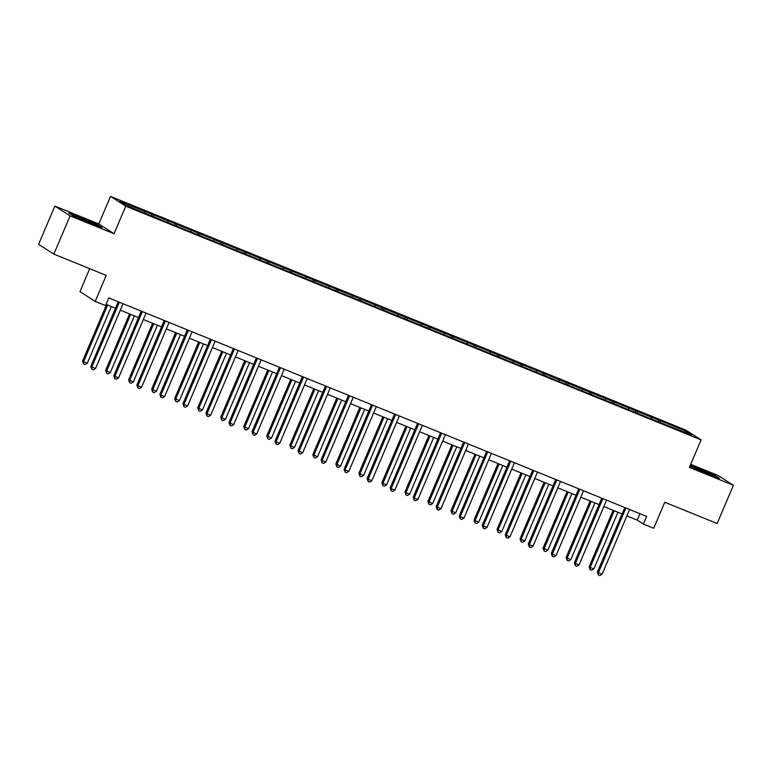 <?xml version="1.0" encoding="UTF-8"?>
<svg xmlns="http://www.w3.org/2000/svg" width="772" height="772" viewBox="0 0 772 772"><rect width="100%" height="100%" fill="white"/><g stroke="black" fill="none" stroke-linecap="round" stroke-linejoin="round"><path stroke-width="1.16" d="M89.706 268.675L79.96 291.633L95.197 301.398L105.532 305.596L108.784 297.944L646.637 516.41L643.394 524.053L653.72 528.251L664.769 502.244L717.159 523.522L733.4 485.27L718.153 475.504L690.708 464.358M54.841 206.085L38.6 244.338L53.847 254.104L70.078 215.861L114.063 233.723L125.759 206.182L110.512 196.406L98.826 223.948L54.841 206.085L70.078 215.861M125.759 206.182L701.101 439.866L685.864 430.1L110.512 196.406M685.478 430.998L119.872 201.27L126.135 205.284L152.731 216.44L668.156 425.787L691.741 435.012L685.478 430.998L684.146 431.924M153.821 215.06L153.589 216.787M167.987 220.811L167.804 222.211M176.846 224.411L176.614 226.138M191.022 230.162L190.829 231.561M199.871 233.762L199.649 235.489M214.047 239.513L213.854 240.912M222.896 243.112L222.674 244.84M237.072 248.864L236.888 250.263M245.921 252.463L245.699 254.2M260.096 258.224L259.913 259.614M268.955 261.814L268.724 263.551M283.121 267.575L282.938 268.965M291.98 271.165L291.748 272.902M306.146 276.926L305.963 278.316M315.005 280.525L314.773 282.253M329.171 286.277L328.988 287.676M338.03 289.876L337.798 291.604M352.196 295.628L352.013 297.027M361.055 299.227L360.823 300.955M375.221 304.979L375.038 306.378M384.08 308.578L383.848 310.305M398.246 314.329L398.062 315.729M407.105 317.929L406.873 319.666M421.271 323.69L421.087 325.08M430.129 327.28L429.898 329.017M444.305 333.041L444.112 334.43M453.154 336.631L452.932 338.368M467.33 342.392L467.137 343.781M476.179 345.991L475.957 347.718M490.355 351.743L490.172 353.142M499.204 355.342L498.982 357.069M513.38 361.093L513.197 362.493M522.239 364.693L522.007 366.42M536.405 370.444L536.222 371.843M545.264 374.044L545.032 375.771M559.43 379.795L559.246 381.194M568.288 383.394L568.057 385.132M582.455 389.156L582.271 390.545M591.313 392.745L591.082 394.482M605.48 398.506L605.296 399.896M614.338 402.096L614.107 403.833M628.504 407.857L628.321 409.257M637.363 411.457L637.132 413.184M651.529 417.208L651.346 418.607M660.388 420.808L660.157 422.535M95.197 301.398L106.246 275.392L53.847 254.104M701.101 439.866L689.415 467.407L733.4 485.27M626.874 515.899L637.209 520.096L643.394 524.053M106.063 304.361L115.501 308.192M120.307 310.151L138.526 317.543M143.331 319.502L161.551 326.903M166.356 328.853L184.576 336.254M189.391 338.204L207.6 345.605M212.416 347.554L230.635 354.956M235.441 356.905L253.66 364.307M258.466 366.256L276.685 373.658M281.49 375.617L299.71 383.008M304.515 384.967L322.735 392.369M327.54 394.318L345.76 401.72M350.565 403.669L368.784 411.071M373.59 413.02L391.809 420.422M396.615 422.371L414.834 429.772M419.64 431.722L437.859 439.123M442.674 441.082L460.884 448.474M465.699 450.433L483.919 457.835M488.724 459.784L506.943 467.185M511.749 469.135L529.968 476.536M534.774 478.486L552.993 485.887M557.799 487.836L576.018 495.238M580.824 497.187L599.043 504.589M603.849 506.548L622.068 513.94M144.962 211.46L144.779 212.85M639.93 513.679L637.209 520.096M658.883 419.843L658.188 421.473M635.858 410.492L635.163 412.123M612.833 401.141L612.138 402.772M589.808 391.78L589.113 393.421M566.783 382.43L566.088 384.07M543.758 373.079L543.063 374.719M520.733 363.728L520.038 365.359M497.708 354.377L497.014 356.008M474.683 345.026L473.989 346.657M451.649 335.675L450.954 337.306M428.624 326.315L427.929 327.955M405.599 316.964L404.904 318.604M382.574 307.613L381.879 309.254M359.549 298.262L358.855 299.893M336.524 288.911L335.83 290.542M313.5 279.56L312.805 281.191M290.475 270.21L289.78 271.84M267.45 260.849L266.755 262.49M244.425 251.498L243.73 253.139M221.4 242.147L220.705 243.788M198.365 232.797L197.671 234.427M175.34 223.446L174.646 225.077M152.316 214.095L151.621 215.726M689.956 466.143L707.49 474.037L719.436 478.35L714.843 475.407L690.322 465.265M114.063 233.723L98.826 223.948M73.388 215.948L89.928 223.204L101.875 227.518L97.282 224.575L80.742 217.318L68.795 213.004L73.388 215.948M624.789 507.532L597.383 572.091L598.416 572.747L625.822 508.179A1.66 1.592 122.7 0 0 625.899 507.986M602.102 574.252L599.844 575.594L598.368 574.995L598.416 572.747L602.102 574.252L629.518 509.684A1.66 1.592 122.7 0 1 629.614 509.491M598.368 574.995L597.383 572.091M613.132 510.311L589.142 566.812L590.175 567.468L593.871 568.964L617.938 512.261M614.242 510.765L590.175 567.468L590.126 569.707L589.142 566.812M593.871 568.964L591.603 570.305L590.126 569.707M704.643 472.792A10.818 0.56 23 0 0 712.421 475.639A10.818 0.56 23 0 0 712.672 475.658A10.818 0.56 23 0 0 704.566 471.567A10.818 0.56 23 0 0 693.121 467.166A10.818 0.56 23 0 0 692.831 467.234A10.818 0.56 23 0 0 696.412 469.173M690.178 465.613L714.351 475.581L717.68 477.714M87.082 221.96A10.818 0.56 23 0 0 87.883 222.288A10.818 0.56 23 0 0 95.11 224.826A10.818 0.56 23 0 0 82.527 218.852A10.818 0.56 23 0 0 75.27 216.401A10.818 0.56 23 0 0 78.85 218.341M70.204 213.902L80.761 217.714L96.78 224.749L100.119 226.881M601.764 498.181L574.358 562.74L575.391 563.396L602.797 498.828A1.66 1.592 122.7 0 0 602.874 498.625M579.077 564.901L576.819 566.243L575.343 565.635L575.391 563.396L579.077 564.901L606.493 500.333A1.66 1.592 122.7 0 1 606.58 500.14M575.343 565.635L574.358 562.74M578.739 488.83L551.333 553.389L552.366 554.045L579.772 489.477A1.66 1.592 122.7 0 0 579.84 489.274M556.052 555.541L553.794 556.882L552.318 556.284L552.366 554.045L556.052 555.541L583.458 490.973A1.66 1.592 122.7 0 1 583.555 490.789M552.318 556.284L551.333 553.389M590.097 500.96L566.117 557.452L567.15 558.117L570.846 559.613L594.913 502.91M591.217 501.414L567.15 558.117L567.102 560.356L566.117 557.452M570.846 559.613L568.578 560.954L567.102 560.356M567.073 491.61L543.092 548.101L547.811 550.262L571.888 493.559M568.192 492.063L544.125 548.767L544.077 551.005L543.092 548.101M547.811 550.262L545.553 551.604L544.077 551.005M555.715 479.48L528.309 544.038L529.341 544.694L556.747 480.126A1.66 1.592 122.7 0 0 556.815 479.923M533.027 546.19L530.769 547.531L529.293 546.933L529.341 544.694L533.027 546.19L560.433 481.622A1.66 1.592 122.7 0 1 560.53 481.429M529.293 546.933L528.309 544.038M532.69 470.119L505.284 534.678L506.316 535.343L533.722 470.775A1.66 1.592 122.7 0 0 533.79 470.573M510.002 536.839L507.744 538.181L506.268 537.582L506.316 535.343L510.002 536.839L537.409 472.271A1.66 1.592 122.7 0 1 537.505 472.078M506.268 537.582L505.284 534.678M509.665 460.768L482.259 525.327L483.291 525.993L510.697 461.424A1.66 1.592 122.7 0 0 510.765 461.222M486.978 527.488L484.719 528.83L483.243 528.231L483.291 525.993L486.978 527.488L514.384 462.92A1.66 1.592 122.7 0 1 514.48 462.727M483.243 528.231L482.259 525.327M544.048 482.259L520.067 538.75L524.786 540.911L548.853 484.208M545.167 482.712L521.1 539.416L521.052 541.654L520.067 538.75M524.786 540.911L522.528 542.253L521.052 541.654M521.023 472.908L497.043 529.399L501.761 531.561L525.828 474.857M522.142 473.361L498.075 530.055L498.027 532.304L497.043 529.399M501.761 531.561L499.503 532.902L498.027 532.304M497.998 463.547L474.018 520.048L478.736 522.21L502.804 465.506M499.117 464.001L475.05 520.704L475.002 522.943L474.018 520.048M478.736 522.21L476.478 523.551L475.002 522.943M486.64 451.417L459.234 515.976L460.266 516.632L487.672 452.074A1.66 1.592 122.7 0 0 487.74 451.871M463.953 518.137L461.695 519.479L460.218 518.88L460.266 516.632L463.953 518.137L491.359 453.569A1.66 1.592 122.7 0 1 491.455 453.376M460.218 518.88L459.234 515.976M474.973 454.197L450.993 510.697L452.025 511.353L455.712 512.849L479.779 456.155M476.092 454.65L452.025 511.353L451.977 513.592L450.993 510.697M455.712 512.849L453.453 514.191L451.977 513.592M463.605 442.067L436.209 506.625L437.232 507.281L464.647 442.713A1.66 1.592 122.7 0 0 464.715 442.51M440.928 508.787L438.67 510.128L437.193 509.53L437.232 507.281L440.928 508.787L468.334 444.218A1.66 1.592 122.7 0 1 468.43 444.025M437.193 509.53L436.209 506.625M451.948 444.846L427.968 501.346L432.687 503.498L456.754 446.795M453.067 445.299L429 502.003L428.952 504.241L427.968 501.346M432.687 503.498L430.429 504.84L428.952 504.241M440.58 432.716L413.184 497.274L414.207 497.93L441.623 433.362A1.66 1.592 122.7 0 0 441.69 433.16M417.903 499.436L415.645 500.777L414.168 500.169L414.207 497.93L417.903 499.436L445.309 434.868A1.66 1.592 122.7 0 1 445.405 434.675M414.168 500.169L413.184 497.274M428.923 435.495L404.943 491.986L405.966 492.652L409.662 494.148L433.729 437.444M430.043 435.948L405.966 492.652L405.927 494.891L404.943 491.986M409.662 494.148L407.404 495.489L405.927 494.891M417.555 423.365L390.159 487.923L391.182 488.579L418.588 424.011A1.66 1.592 122.7 0 0 418.665 423.809M394.878 490.075L392.61 491.417L391.143 490.818L391.182 488.579L394.878 490.075L422.284 425.507A1.66 1.592 122.7 0 1 422.38 425.324M391.143 490.818L390.159 487.923M405.898 426.144L381.918 482.635L382.941 483.301L386.637 484.797L410.704 428.093M407.018 426.598L382.941 483.301L382.902 485.54L381.918 482.635M386.637 484.797L384.379 486.138L382.902 485.54M394.531 414.014L367.125 478.563L368.157 479.229L395.563 414.66A1.66 1.592 122.7 0 0 395.64 414.458M371.853 480.724L369.585 482.066L368.109 481.467L368.157 479.229L371.853 480.724L399.259 416.156A1.66 1.592 122.7 0 1 399.356 415.963M368.109 481.467L367.125 478.563M382.873 416.793L358.893 473.284L359.916 473.95L363.612 475.446L387.679 418.742M383.983 417.247L359.916 473.95L359.877 476.189L358.893 473.284M363.612 475.446L361.344 476.787L359.877 476.189M371.506 404.653L344.1 469.212L345.132 469.878L372.538 405.31A1.66 1.592 122.7 0 0 372.615 405.107M348.828 471.374L346.56 472.715L345.084 472.117L345.132 469.878L348.828 471.374L376.234 406.805A1.66 1.592 122.7 0 1 376.331 406.612M345.084 472.117L344.1 469.212M359.848 407.442L335.859 463.933L340.587 466.095L364.654 409.392M360.958 407.896L336.891 464.59L336.843 466.838L335.859 463.933M340.587 466.095L338.319 467.436L336.843 466.838M348.481 395.303L321.075 459.861L322.107 460.527L349.513 395.959A1.66 1.592 122.7 0 0 349.591 395.756M325.794 462.023L323.536 463.364L322.059 462.766L322.107 460.527L325.794 462.023L353.209 397.455A1.66 1.592 122.7 0 1 353.296 397.262M322.059 462.766L321.075 459.861M336.814 398.082L312.834 454.583L317.562 456.744L341.629 400.041M337.933 398.535L313.866 455.239L313.818 457.478L312.834 454.583M317.562 456.744L315.294 458.085L313.818 457.478M325.456 385.952L298.05 450.51L299.082 451.166L326.488 386.608A1.66 1.592 122.7 0 0 326.556 386.405M302.769 452.672L300.511 454.013L299.034 453.415L299.082 451.166L302.769 452.672L330.175 388.104A1.66 1.592 122.7 0 1 330.271 387.911M299.034 453.415L298.05 450.51M313.789 388.731L289.809 445.232L290.841 445.888L294.528 447.384L318.604 390.69M314.908 389.185L290.841 445.888L290.793 448.127L289.809 445.232M294.528 447.384L292.27 448.725L290.793 448.127M302.431 376.601L275.025 441.159L276.058 441.816L303.464 377.247A1.66 1.592 122.7 0 0 303.531 377.045M279.744 443.321L277.486 444.662L276.009 444.064L276.058 441.816L279.744 443.321L307.15 378.753A1.66 1.592 122.7 0 1 307.246 378.56M276.009 444.064L275.025 441.159M290.764 379.38L266.784 435.881L271.503 438.033L295.57 381.329M291.884 379.834L267.816 436.537L267.768 438.776L266.784 435.881M271.503 438.033L269.245 439.374L267.768 438.776M279.406 367.25L252 431.809L253.033 432.465L280.439 367.897A1.66 1.592 122.7 0 0 280.506 367.694M256.719 433.96L254.461 435.302L252.984 434.704L253.033 432.465L256.719 433.96L284.125 369.402A1.66 1.592 122.7 0 1 284.221 369.209M252.984 434.704L252 431.809M267.739 370.029L243.759 426.52L248.478 428.682L272.545 371.979M268.859 370.483L244.792 427.186L244.743 429.425L243.759 426.52M248.478 428.682L246.22 430.023L244.743 429.425M256.381 357.899L228.975 422.458L230.008 423.114L257.414 358.546A1.66 1.592 122.7 0 0 257.481 358.343M233.694 424.61L231.436 425.951L229.959 425.353L230.008 423.114L233.694 424.61L261.1 360.041A1.66 1.592 122.7 0 1 261.197 359.858M229.959 425.353L228.975 422.458M244.714 360.678L220.734 417.169L225.453 419.331L249.52 362.628M245.834 361.132L221.767 417.835L221.718 420.074L220.734 417.169M225.453 419.331L223.195 420.672L221.718 420.074M233.356 348.548L205.95 413.097L206.983 413.763L234.389 349.195A1.66 1.592 122.7 0 0 234.456 348.992M210.669 415.259L208.411 416.6L206.935 416.002L206.983 413.763L210.669 415.259L238.075 350.691A1.66 1.592 122.7 0 1 238.172 350.498M206.935 416.002L205.95 413.097M221.689 351.328L197.709 407.819L202.428 409.98L226.495 353.277M222.809 351.781L198.742 408.475L198.694 410.723L197.709 407.819M202.428 409.98L200.17 411.322L198.694 410.723M210.322 339.188L182.925 403.746L183.948 404.412L211.364 339.844A1.66 1.592 122.7 0 0 211.431 339.641M187.644 405.908L185.386 407.249L183.91 406.651L183.948 404.412L187.644 405.908L215.05 341.34A1.66 1.592 122.7 0 1 215.147 341.147M183.91 406.651L182.925 403.746M198.665 341.967L174.684 398.468L179.403 400.629L203.47 343.926M199.784 342.43L175.717 399.124L175.669 401.372L174.684 398.468M179.403 400.629L177.145 401.971L175.669 401.372M187.297 329.837L159.9 394.395L160.923 395.061L188.339 330.493A1.66 1.592 122.7 0 0 188.407 330.291M164.619 396.557L162.361 397.898L160.885 397.3L160.923 395.061L164.619 396.557L192.025 331.989A1.66 1.592 122.7 0 1 192.122 331.796M160.885 397.3L159.9 394.395M175.64 332.616L151.659 389.117L156.378 391.279L180.445 334.575M176.759 333.07L152.692 389.773L152.644 392.012L151.659 389.117M156.378 391.279L154.12 392.62L152.644 392.012M164.272 320.486L136.876 385.045L137.899 385.701L165.305 321.142A1.66 1.592 122.7 0 0 165.382 320.94M141.594 387.206L139.327 388.548L137.86 387.949L137.899 385.701L141.594 387.206L169 322.638A1.66 1.592 122.7 0 1 169.097 322.445M137.86 387.949L136.876 385.045M152.615 323.265L128.635 379.766L129.657 380.422L133.353 381.918L157.42 325.224M153.734 323.719L129.657 380.422L129.619 382.661L128.635 379.766M133.353 381.918L131.095 383.259L129.619 382.661M141.247 311.135L113.841 375.694L114.874 376.35L142.28 311.782A1.66 1.592 122.7 0 0 142.357 311.579M118.57 377.855L116.302 379.197L114.825 378.589L114.874 376.35L118.57 377.855L145.976 313.287A1.66 1.592 122.7 0 1 146.072 313.094M114.825 378.589L113.841 375.694M129.59 313.914L105.61 370.406L106.632 371.071L110.328 372.567L134.396 315.864M130.7 314.368L106.632 371.071L106.594 373.31L105.61 370.406M110.328 372.567L108.061 373.909L106.594 373.31M118.222 301.784L90.816 366.343L91.849 366.999L119.255 302.431A1.66 1.592 122.7 0 0 119.332 302.228M95.545 368.495L93.277 369.836L91.8 369.238L91.849 366.999L95.545 368.495L122.951 303.936A1.66 1.592 122.7 0 1 123.047 303.743M91.8 369.238L90.816 366.343M106.565 304.564L82.575 361.055L83.608 361.721L87.304 363.216L111.371 306.513M107.675 305.017L83.608 361.721L83.559 363.959L82.575 361.055M87.304 363.216L85.036 364.558L83.559 363.959M625.822 508.179L624.837 507.551M602.797 498.828L601.813 498.201M579.772 489.477L578.788 488.85M556.747 480.126L555.763 479.499M533.722 470.775L532.738 470.138M510.697 461.424L509.713 460.787M487.672 452.074L486.688 451.437M464.647 442.713L463.663 442.086M441.623 433.362L440.638 432.735M418.588 424.011L417.604 423.384M395.563 414.66L394.579 414.033M372.538 405.31L371.554 404.673M349.513 395.959L348.529 395.322M326.488 386.608L325.504 385.971M303.464 377.247L302.479 376.62M280.439 367.897L279.454 367.269M257.414 358.546L256.429 357.918M234.389 349.195L233.405 348.568M211.364 339.844L210.38 339.207M188.339 330.493L187.355 329.856M165.305 321.142L164.32 320.505M142.28 311.782L141.295 311.155M119.255 302.431L118.27 301.804"/></g></svg>
